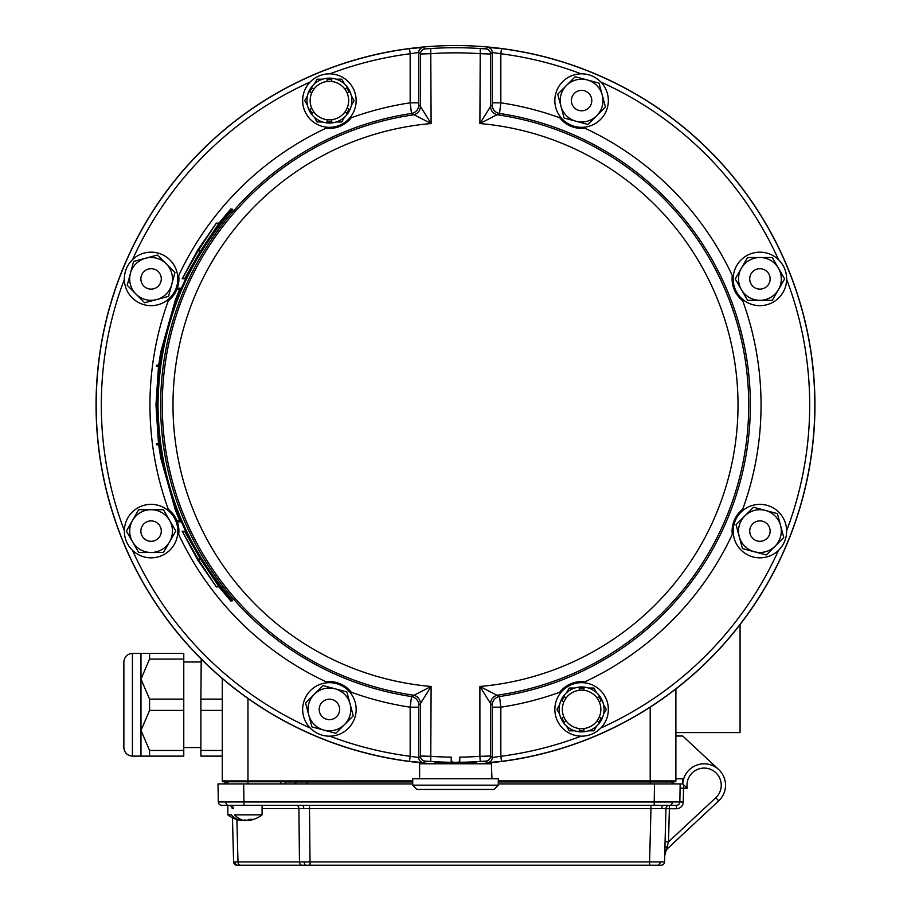 <?xml version="1.0" encoding="UTF-8"?>
<svg xmlns="http://www.w3.org/2000/svg" width="911" height="911" viewBox="0 0 911 911"><rect width="100%" height="100%" fill="white"/><g stroke="black" fill="none" stroke-linecap="round" stroke-linejoin="round"><path stroke-width="1.37" d="M218.947 223.138L230.836 208.961L232.669 209.53C183.783 265.522 158.901 330.682 158.013 405.008C158.901 479.334 183.783 544.482 232.669 600.474L230.836 601.044L218.936 586.878M158.491 366.495L155.963 405.008L158.503 443.52M158.673 444.807L160.837 458.358L175.322 509.932L179.615 520.545M232.032 208.961C182.872 265.431 157.91 330.784 157.159 405.008C158.047 479.573 183.009 544.915 232.032 601.044M216.351 586.878L219.073 586.878L200.511 559.058L184.557 531.238L182.2 531.238L197.733 560.003L216.351 586.878L198.006 559.058L182.2 531.238M157.478 444.807L159.63 444.807L159.459 443.52L156.464 443.52L156.635 444.807L157.478 444.807L157.307 443.52M178.795 521.832L181.13 521.832L180.583 520.545L177.406 520.545L177.964 521.832L178.795 521.832L178.249 520.545M179.604 289.47L175.322 300.072L160.837 351.657L158.662 365.209M178.795 288.183L181.13 288.183L180.583 289.47L177.406 289.47L177.964 288.183L178.795 288.183L178.249 289.47M216.351 223.138L219.073 223.138L200.511 250.958L184.557 278.766L182.2 278.766L197.733 250.013L216.351 223.138L198.006 250.958L182.2 278.766M157.478 365.209L159.63 365.209L159.459 366.495L156.464 366.495L156.635 365.209L157.478 365.209L157.307 366.495M200.511 250.958L198.006 250.958M200.511 559.058L198.006 559.058M140.977 756.119L140.977 653.415L149.575 653.415L149.575 659.074L140.977 679.094L149.575 699.113L149.575 710.421L140.977 730.44L149.575 750.459L149.575 756.119L132.414 756.119L132.414 653.415C127.221 653.916 124.363 656.774 123.862 661.978L123.862 747.555C124.363 752.759 127.221 755.606 132.414 756.119M673.741 805.324L676.417 805.324L676.417 808.752L669.369 808.752L669.369 805.324A3.428 3.428 0 0 0 665.952 808.661L650.978 808.661L650.978 805.324M660.281 865.234L237.031 865.234A3.428 3.428 0 0 1 233.603 861.897L649.589 861.897L650.978 808.661L298.899 808.661A3.428 2.426 90 0 0 296.474 805.324M232.214 808.661A3.428 3.428 0 0 0 228.798 805.324M672.329 801.987L679.845 801.965A3.428 3.428 0 0 1 676.417 805.324L221.737 805.324A3.428 3.428 0 0 1 218.321 801.965L672.329 801.987A3.428 2.426 90 0 1 669.904 805.324M649.589 865.234L649.589 861.897L664.552 861.897A3.428 3.428 0 0 1 661.135 865.234L660.885 865.234M224.425 805.324L221.737 805.324A3.428 3.428 0 0 1 218.321 801.965L218.002 783.927L227.67 783.927L227.636 781.786L223.138 781.786A0.854 0.854 0 0 1 222.284 780.932L222.284 678.536M241.29 819.604L241.085 820.458A27.717 19.598 90 0 1 231.337 814.844L227.841 814.844A27.82 27.82 0 0 0 237.725 819.775A27.148 25.998 154 0 0 241.199 820.469L241.688 819.763M262.083 805.324L262.083 814.844L234.594 814.844A27.717 19.598 90 0 0 244.342 820.458A26.829 17.821 -117.2 0 1 241.631 819.843M605.291 865.234L595.771 865.234M595.794 865.45L592.412 865.234M228.365 781.945L227.272 781.945A0.854 0.854 0 0 0 226.793 781.786A0.854 0.854 0 0 1 227.272 781.945A0.854 0.854 0 0 0 226.793 781.786M498.294 781.945L670.883 781.945A0.854 0.854 -179 0 1 671.373 781.786M412.706 781.945L285.189 781.945M230.973 783.927L229.287 783.927L230.973 783.927M227.272 781.945L227.272 781.945A6.343 6.343 0 0 0 223.935 783.927L243.67 783.927L243.989 805.324M682.726 778.791L682.726 783.927L682.726 778.791L675.882 778.791L675.882 736.008L682.726 736.008L718.711 769.567M721.535 772.779A21.397 21.397 -0.5 0 1 723.653 776.491M650.203 783.927L650.203 780.921L675.882 780.932A0.854 0.854 0 0 1 675.028 781.786A0.854 0.854 0 0 0 675.882 780.932L675.882 778.791L675.882 780.932A0.854 0.854 0 0 1 675.028 781.786L498.294 781.786M412.706 781.786L223.138 781.786M739.311 625.595L740.074 625.595L740.074 732.581L675.882 732.581L675.882 736.008L675.882 688.978L675.882 780.932M222.284 780.932L412.706 780.921M241.085 820.458A27.148 25.998 154 0 1 237.725 819.775M248.84 820.458A27.148 25.998 -154 0 0 252.199 819.775A27.148 25.998 -154 0 1 248.726 820.469A26.829 17.821 -117.2 0 0 252.347 819.285A27.797 18.471 -117.2 0 1 249.842 819.285A26.829 17.821 117.2 0 1 245.606 820.469A27.148 3.428 -105.1 0 1 244.957 819.775A27.148 3.428 105.1 0 1 244.342 820.458M248.293 819.843L248.726 820.469M237.885 865.234L240.413 865.234L237.885 865.234A3.428 3.166 90 0 1 234.742 861.908M233.603 861.897L232.453 817.759L233.603 861.897A3.428 3.428 0 0 0 237.031 865.234M654.178 805.324L654.485 783.927L682.863 783.927L683.614 784.815L683.512 788.209L680.084 788.152M665.087 841.741L668.503 841.832L664.723 855.588L664.916 848.187A3.428 1.606 -178.5 0 1 666.943 846.786L668.116 848.039A10.693 10.693 0 0 0 664.723 855.588L664.552 861.897L664.723 855.588M664.552 861.897L665.952 808.661L669.369 808.752L668.503 841.832L715.795 797.729A17.115 17.115 0 0 0 709.544 768.975A17.115 17.115 0 0 0 687.27 788.209L683.614 784.815L687.27 788.209L683.512 788.209L683.273 802.022L679.845 801.965L680.164 783.927L674.22 783.927L680.164 783.927M682.76 783.927A21.397 21.397 0 0 1 713.245 765.855A21.397 21.397 0 0 1 718.711 800.86L668.116 848.039M218.002 783.927L218.321 801.965L218.002 783.927M664.916 848.187L664.996 845.112M674.22 783.927A6.343 6.343 0 0 0 670.883 781.945A6.343 6.343 0 0 1 674.22 783.927L498.294 783.927M412.706 783.927L243.67 783.927M226.657 783.927L227.67 783.927M222.284 756.119L200.887 756.119L200.887 750.459L222.284 750.459M222.284 710.421L200.887 710.421L200.887 750.459M201.217 659.074L200.887 699.113L222.284 699.113M149.575 756.119L183.771 756.119L183.771 653.415L149.575 653.415M200.887 699.113L200.887 710.421M149.575 699.113L183.771 699.113M183.771 659.074L149.575 659.074M149.575 750.459L183.771 750.459M183.771 710.421L149.575 710.421M124.34 531.102A26.749 26.749 0 0 1 164.458 507.939A26.749 26.749 0 0 1 164.458 554.264A26.749 26.749 0 0 1 124.34 531.102M302.657 100.586A26.749 26.749 0 0 1 342.775 77.424A26.749 26.749 0 0 1 342.775 123.748A26.749 26.749 0 0 1 302.657 100.586M329.884 736.168A354.185 354.185 0 0 0 410.166 756.278L418.73 757.542L420.415 755.993L431.108 756.324A352.17 352.17 0 0 0 451.218 757.143L451.218 761.015L452.494 762.291A357.306 357.306 0 0 1 430.755 761.448L425.107 761.106L423.399 762.655L409.517 761.368L410.166 756.278L410.166 707.175A305.561 305.561 0 0 1 351.27 692.235A27.82 27.82 0 0 0 326.092 681.804A305.561 305.561 0 0 1 178.704 534.404A27.82 27.82 0 0 0 168.273 509.226A305.561 305.561 0 0 1 168.273 300.778A27.82 27.82 0 0 0 178.704 275.6A305.561 305.561 0 0 1 326.092 128.2A27.82 27.82 0 0 0 351.27 117.77A305.561 305.561 0 0 1 410.166 102.829L410.166 53.738A354.185 354.185 0 0 0 329.884 73.848M310.492 728.333A26.749 26.749 0 0 1 322.483 683.592A26.749 26.749 0 0 1 355.244 716.342A26.749 26.749 0 0 1 310.492 728.333M600.508 81.671A26.749 26.749 0 0 1 588.517 126.424A26.749 26.749 0 0 1 555.756 93.662A26.749 26.749 0 0 1 600.508 81.671M132.175 259.999A26.749 26.749 0 0 1 176.916 271.99A26.749 26.749 0 0 1 144.154 304.741A26.749 26.749 0 0 1 132.175 259.999M608.343 709.418A26.749 26.749 0 0 1 568.225 732.581A26.749 26.749 0 0 1 568.225 686.256A26.749 26.749 0 0 1 608.343 709.418M581.116 73.848A354.185 354.185 0 0 0 500.834 53.738L500.834 102.829A305.561 305.561 0 0 1 559.73 117.77A27.82 27.82 0 0 0 584.908 128.2A305.561 305.561 0 0 1 732.296 275.6A27.82 27.82 0 0 0 742.727 300.778A305.561 305.561 0 0 1 742.727 509.226A27.82 27.82 0 0 0 732.296 534.404A305.561 305.561 0 0 1 584.908 681.804A27.82 27.82 0 0 0 559.73 692.235A305.561 305.561 0 0 1 500.834 707.175L500.834 756.278L501.483 761.368L487.601 762.655L485.893 761.106L480.245 761.448L479.892 756.324L490.585 755.993L492.27 757.542L500.834 756.278A354.185 354.185 0 0 0 581.116 736.168M778.825 550.016A26.749 26.749 0 0 1 736.84 544.607A26.749 26.749 0 0 1 752.691 505.354A26.749 26.749 0 0 1 778.825 550.016M786.66 278.914A26.749 26.749 0 0 1 746.542 302.076A26.749 26.749 0 0 1 746.542 255.752A26.749 26.749 0 0 1 786.66 278.914M596.694 692.793L593.949 688.033L588.449 688.033M574.75 688.033L569.238 688.033L566.494 692.793M559.639 704.658L556.883 709.418L559.639 714.19M566.494 726.056L569.238 730.816L574.75 730.816M588.449 730.816L593.949 730.816L596.694 726.056M603.549 714.19L606.305 709.418L603.549 704.658M759.922 300.311A21.397 21.397 0 0 1 741.395 268.21A21.397 21.397 0 0 1 778.449 268.21A21.397 21.397 0 0 1 759.922 300.311L772.277 300.311L784.622 278.914L772.277 257.517L747.567 257.517L735.211 278.914L747.567 300.311L759.922 300.311M749.707 278.914A10.215 10.215 0 0 1 765.024 270.066A10.215 10.215 0 0 1 765.024 287.751A10.215 10.215 0 0 1 749.707 278.914M151.078 509.704A21.397 21.397 0 0 1 169.605 541.794A21.397 21.397 0 0 1 132.55 541.794A21.397 21.397 0 0 1 151.078 509.704L138.723 509.704L126.378 531.102L138.723 552.499L163.433 552.499L175.789 531.102L163.433 509.704L151.078 509.704M161.293 531.102A10.215 10.215 0 0 1 145.976 539.938A10.215 10.215 0 0 1 145.976 522.254A10.215 10.215 0 0 1 161.293 531.102M314.306 117.212L317.051 121.983L322.551 121.983M336.25 121.983L341.762 121.983L344.506 117.212M351.361 105.357L354.117 100.586L351.361 95.826M344.506 83.96L341.762 79.189L336.25 79.189M322.551 79.189L317.051 79.189L314.306 83.96M307.451 95.826L304.695 100.586L307.451 105.357M775.045 546.224A21.397 21.397 0 0 1 739.254 536.636A21.397 21.397 0 0 1 765.456 510.433A21.397 21.397 0 0 1 775.045 546.224L783.779 537.49L777.39 513.633L753.522 507.233L736.054 524.702L742.454 548.57L766.31 554.958L775.045 546.224M752.702 523.882A10.215 10.215 0 0 1 769.784 528.46A10.215 10.215 0 0 1 757.28 540.963A10.215 10.215 0 0 1 752.702 523.882M314.272 694.296A21.397 21.397 0 0 1 350.075 703.884A21.397 21.397 0 0 1 323.872 730.087A21.397 21.397 0 0 1 314.272 694.296L305.538 703.03L311.938 726.898L335.795 733.287L353.274 715.818L346.875 691.95L323.006 685.562L314.272 694.296M336.626 702.199A10.215 10.215 0 0 1 332.048 719.291A10.215 10.215 0 0 1 319.545 706.777A10.215 10.215 0 0 1 336.626 702.199M166.212 263.78A21.397 21.397 0 0 1 156.624 299.582A21.397 21.397 0 0 1 130.41 273.368A21.397 21.397 0 0 1 166.212 263.78L157.478 255.046L133.61 261.446L127.221 285.302L144.69 302.771L168.546 296.382L174.946 272.514L166.212 263.78M158.298 286.134A10.215 10.215 0 0 1 141.216 281.556A10.215 10.215 0 0 1 153.72 269.041A10.215 10.215 0 0 1 158.298 286.134M596.728 115.72A21.397 21.397 0 0 1 560.925 106.12A21.397 21.397 0 0 1 587.128 79.917A21.397 21.397 0 0 1 596.728 115.72L605.462 106.986L599.062 83.117L575.205 76.718L557.726 94.197L564.125 118.054L587.994 124.454L596.728 115.72M574.374 107.805A10.215 10.215 0 0 1 578.952 90.724A10.215 10.215 0 0 1 591.455 103.228A10.215 10.215 0 0 1 574.374 107.805M306.939 100.586A22.468 22.468 0 0 0 340.634 120.047A22.468 22.468 0 0 0 340.634 81.136A22.468 22.468 0 0 0 306.939 100.586M331.752 119.694A19.256 19.256 0 0 1 327.06 119.694L327.06 121.858A21.397 21.397 0 0 0 331.752 121.858L331.752 119.694A19.256 19.256 0 0 0 344.779 112.178L346.647 113.249A21.397 21.397 0 0 0 348.993 109.183L347.137 108.113M310.15 100.586A19.256 19.256 0 0 0 333.244 119.455A19.256 19.256 0 0 0 347.137 93.07A19.256 19.256 0 0 0 310.15 100.586M347.137 93.07L348.993 91.988A21.397 21.397 0 0 0 346.647 87.923L344.779 88.993A19.256 19.256 0 0 0 311.676 93.07L309.808 91.988A21.397 21.397 0 0 1 312.166 87.923L314.033 88.993M314.033 112.178A19.256 19.256 0 0 1 311.676 108.113L309.808 109.183A21.397 21.397 0 0 0 312.166 113.249L314.033 112.178M327.06 81.478L327.06 79.314A21.397 21.397 0 0 1 331.752 79.314L331.752 81.478M604.061 709.418A22.468 22.468 0 0 0 570.366 689.969A22.468 22.468 0 0 0 570.366 728.88A22.468 22.468 0 0 0 604.061 709.418M579.248 690.31A19.256 19.256 0 0 1 583.94 690.31L583.94 688.158A21.397 21.397 0 0 0 579.248 688.158L579.248 690.31A19.256 19.256 0 0 0 566.221 697.837L564.353 696.756A21.397 21.397 0 0 0 562.007 700.821L563.863 701.903M600.85 709.418A19.256 19.256 0 0 0 577.756 690.549A19.256 19.256 0 0 0 563.863 716.946A19.256 19.256 0 0 0 600.85 709.418M563.863 716.946L562.007 718.027A21.397 21.397 0 0 0 564.353 722.093L566.221 721.011A19.256 19.256 0 0 0 599.324 716.946L601.192 718.027A21.397 21.397 0 0 1 598.834 722.093L596.967 721.011M601.192 700.821A21.397 21.397 0 0 0 598.834 696.756L596.967 697.837A19.256 19.256 0 0 1 599.324 701.903L601.192 700.821L599.324 701.903M583.94 728.538L583.94 730.69A21.397 21.397 0 0 1 579.248 730.69L579.248 728.538M419.049 778.757L419.618 776.616L419.049 778.757M434.684 763.771L434.684 762.655L437.644 762.632L476.316 762.655L476.316 763.771M498.294 785.168L498.294 778.757L412.706 778.757L412.706 785.168L498.294 785.168L494.013 789.45L416.987 789.45L412.706 785.168M491.951 778.757L491.382 763.771L419.618 763.771L419.618 776.616M477.671 763.771A359.458 359.458 0 0 0 763.031 218.913A359.458 359.458 0 0 0 147.969 218.913A359.458 359.458 0 0 0 433.329 763.771M409.517 761.368A359.321 359.321 0 0 1 409.517 48.636L423.399 47.361L425.107 48.898L430.755 48.556A357.306 357.306 0 0 1 480.245 48.556L485.893 48.898L487.601 47.361L501.483 48.636A359.321 359.321 0 0 1 501.483 761.368M487.601 762.655A5.136 5.136 -47.6 0 0 492.27 757.542L492.236 705.023L490.585 703.599L479.892 686.461L499.513 696.562A294.857 294.857 0 0 0 499.513 113.454L500.834 102.829L492.27 102.829L492.27 52.474L500.834 53.738L501.483 48.636M492.236 104.993A8.563 8.552 49.3 0 0 499.513 113.454L479.892 123.543L490.585 106.416L492.236 104.993L492.27 102.829M742.727 509.226C734.949 515.706 731.465 524.098 732.296 534.404M584.908 681.804C574.818 680.881 566.426 684.355 559.73 692.235M492.236 705.023A8.563 8.552 130.7 0 1 499.513 696.562L500.834 707.175L492.27 707.175M559.73 117.77C566.198 125.559 574.59 129.043 584.908 128.2M732.296 275.6C731.374 285.69 734.847 294.082 742.727 300.778M418.764 104.993L420.415 106.416L431.108 123.543L411.487 113.454L410.166 102.829L418.73 102.829L418.764 104.993A8.563 8.552 -49.3 0 1 411.487 113.454A294.857 294.857 0 0 0 411.487 696.562L431.108 686.461L420.415 703.599L418.764 705.023L418.73 757.542A5.136 5.136 -132.4 0 0 423.399 762.655M487.601 47.361A5.136 5.136 -132.4 0 1 492.27 52.474L490.585 54.022L479.892 53.681A352.17 352.17 0 0 0 431.108 53.681L420.415 54.022L420.415 106.416A8.563 8.552 -49.2 0 1 413.093 114.877A293.205 293.205 0 0 0 413.093 695.127A8.563 8.552 -130.8 0 1 420.415 703.599L420.415 755.993A5.136 5.136 -132.6 0 0 425.107 761.106M485.893 761.106A5.136 5.136 -47.4 0 0 490.585 755.993L490.585 703.599A8.563 8.552 130.8 0 1 497.907 695.127A293.205 293.205 0 0 0 497.907 114.877A8.563 8.552 49.2 0 1 490.585 106.416L490.585 54.022A5.136 5.136 -132.6 0 0 485.893 48.898M326.092 128.2C336.182 129.134 344.574 125.661 351.27 117.77M168.273 300.778C176.051 294.31 179.535 285.917 178.704 275.6M178.704 534.404C179.626 524.326 176.153 515.933 168.273 509.226M351.27 692.235C344.802 684.446 336.41 680.972 326.092 681.804M418.73 707.175L410.166 707.175L411.487 696.562A8.563 8.552 -130.7 0 1 418.764 705.023M451.218 760.15L452.494 762.291A357.306 357.306 0 0 0 458.506 762.291L459.782 761.015L459.782 757.143A352.17 352.17 0 0 0 479.892 756.324L479.892 686.461A282.512 282.512 0 0 0 738.012 405.008A282.512 282.512 0 0 0 479.892 123.543L480.245 48.556M451.218 761.015A1.287 1.287 0 0 0 452.494 762.291M480.245 761.448A357.306 357.306 0 0 1 458.506 762.291A1.287 1.287 0 0 0 459.782 761.015M425.107 48.898A5.136 5.136 -47.4 0 0 420.415 54.022L418.73 52.474L410.166 53.738L409.517 48.636M430.755 761.448L431.108 686.461A282.512 282.512 0 0 1 172.988 405.008A282.512 282.512 0 0 1 431.108 123.543L430.755 48.556M661.568 808.626A3.428 2.426 90 0 1 663.982 805.324M303.75 808.649A3.428 1.31 90 0 0 302.441 805.324M233.353 808.649A3.428 3.166 90 0 0 230.198 805.324M225.837 801.987A3.428 2.426 90 0 0 228.251 805.324M236.883 819.536L237.987 861.897A3.428 2.426 90 0 0 240.413 865.234M304.331 861.908A3.428 1.31 90 0 0 305.64 865.234M309.478 805.324L310.059 865.234M660.168 861.943A3.428 2.426 90 0 1 657.753 865.234M294.686 783.927A6.343 4.487 90 0 1 297.054 781.945A0.854 0.604 90 0 0 296.701 781.786M280.816 783.927L280.907 781.786M247.963 783.927L247.963 698.486M307.132 783.927L307.132 781.786M498.294 780.921L650.203 780.921L650.203 707.164M262.083 808.661L298.899 808.661L299.468 861.897A3.428 2.426 90 0 0 301.894 865.234M221.737 805.324A3.428 3.428 0 0 1 218.321 801.965A3.428 3.428 0 0 0 221.737 805.324M676.417 808.752A6.844 6.844 0 0 0 683.273 802.022M668.503 841.832L706.412 806.486M718.711 800.86L715.795 797.729M132.505 550.346A354.185 354.185 0 0 0 310.161 727.991M310.161 82.013A354.185 354.185 0 0 0 132.505 259.669M124.34 279.381A354.185 354.185 0 0 0 124.34 530.623M600.839 727.991A354.185 354.185 0 0 0 778.495 550.346M786.66 530.623A354.185 354.185 0 0 0 786.66 279.381M778.495 259.669A354.185 354.185 0 0 0 600.839 82.013M423.399 47.361A5.136 5.136 -47.6 0 0 418.73 52.474L418.73 102.829M200.887 661.978L183.771 661.978M200.887 747.555L183.771 747.555M140.977 653.415L132.414 653.415M227.841 805.324L227.841 814.844M285.097 783.927L285.189 781.786M626.666 780.932L625.811 781.786M271.489 780.932L272.343 781.786M252.199 819.775A27.82 27.82 0 0 0 262.083 814.844"/></g></svg>
